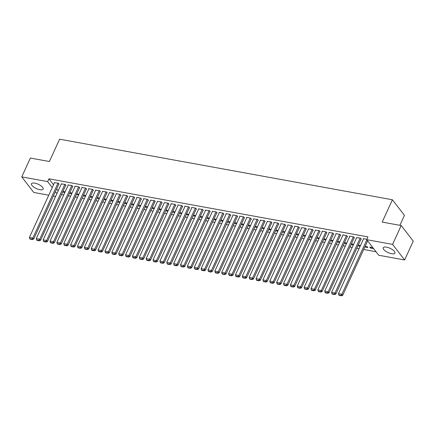 <?xml version="1.0" encoding="UTF-8"?>
<svg xmlns="http://www.w3.org/2000/svg" width="435" height="435" viewBox="0 0 435 435"><rect width="100%" height="100%" fill="white"/><g stroke="black" fill="none" stroke-linecap="round" stroke-linejoin="round"><path stroke-width="0.65" d="M34.778 183.135A6.427 2.349 24.6 0 1 40.89 185.761A6.427 2.349 24.6 0 1 43.163 189.094A6.427 2.349 24.6 0 1 39.851 189.703A6.427 2.349 24.6 0 1 33.74 187.072A6.427 2.349 24.6 0 1 31.467 183.744A6.427 2.349 24.6 0 1 34.778 183.135M386.525 247.156A6.427 2.349 24.6 0 1 392.636 249.782A6.427 2.349 24.6 0 1 394.909 253.116A6.427 2.349 24.6 0 1 391.598 253.725A6.427 2.349 24.6 0 1 385.486 251.093A6.427 2.349 24.6 0 1 383.213 247.76A6.427 2.349 24.6 0 1 386.525 247.156M61.52 194.494L63.76 194.902M68.387 195.745L70.628 196.152M75.255 196.995L77.495 197.403M82.123 198.246L84.363 198.648M88.99 199.491L91.23 199.899M95.858 200.742L98.098 201.149M102.725 201.992L104.965 202.4M109.593 203.243L111.833 203.651M116.46 204.493L118.701 204.901M123.328 205.744L125.568 206.152M130.195 206.995L132.43 207.397M137.063 208.24L139.298 208.648M143.931 209.491L146.165 209.898M150.798 210.741L153.033 211.149M157.666 211.992L159.901 212.4M164.533 213.242L166.768 213.65M171.401 214.493L173.636 214.901M178.268 215.744L180.503 216.151M185.136 216.994L187.371 217.397M192.004 218.239L194.238 218.647M198.871 219.49L201.106 219.898M205.733 220.741L207.974 221.149M212.601 221.991L214.841 222.399M219.468 223.242L221.709 223.65M226.336 224.493L228.576 224.9M233.203 225.743L235.444 226.146M240.071 226.988L242.311 227.396M246.939 228.239L249.179 228.647M253.806 229.49L256.046 229.897M260.674 230.74L262.914 231.148M267.541 231.991L269.782 232.399M274.409 233.242L276.649 233.649M281.276 234.492L283.517 234.9M288.144 235.743L290.384 236.145M295.012 236.988L297.252 237.396M301.879 238.239L304.119 238.646M308.747 239.489L310.981 239.897M315.614 240.74L317.849 241.148M322.482 241.99L324.717 242.398M329.349 243.241L331.584 243.649M336.217 244.492L338.452 244.894M343.084 245.737L345.319 246.145M349.952 246.988L352.187 247.395M356.82 248.238L359.054 248.646M363.687 249.489L376.019 251.734M55.615 196.441L53.374 196.033M48.747 195.19L33.789 192.471L21.75 176.893L47.638 181.607L52.243 187.561M399.885 225.314L404.447 215.341L392.408 199.768L59.617 139.195L49.394 161.521L30.374 158.057L21.75 176.893M392.408 199.768L382.186 222.089L401.211 225.553L413.25 241.126L404.626 259.961L378.738 255.253L366.7 239.674L392.587 244.388L404.626 259.961M71.992 193.167L69.877 192.487M71.737 193.727L69.497 193.325M65.685 185.392L66.033 185.457L65.217 184.402L61.33 183.956M85.728 195.668L83.612 194.989M85.472 196.228L83.232 195.821M79.42 187.893L79.768 187.958L78.952 186.903L74.831 186.153L75.065 186.457M99.463 198.17L97.348 197.485M99.207 198.73L96.967 198.322M93.155 190.394L93.498 190.454L92.688 189.404L88.566 188.654L88.8 188.959M113.198 200.671L111.083 199.986M112.937 201.231L110.702 200.823M106.89 192.895L107.233 192.955L106.423 191.906L102.535 191.454M126.933 203.167L124.818 202.487M126.672 203.727L124.437 203.319M120.625 195.391L120.968 195.456L120.158 194.401L116.036 193.651L116.27 193.956M140.668 205.668L138.553 204.988M140.407 206.228L138.172 205.82M134.361 197.892L134.703 197.958L133.893 196.903L129.771 196.152L130.005 196.457M154.398 208.169L152.288 207.484M154.142 208.729L151.907 208.321M148.096 200.394L148.438 200.453L147.628 199.404L143.506 198.654L143.74 198.958M168.133 210.665L166.023 209.985M167.877 211.231L165.643 210.823M161.831 202.895L162.173 202.955L161.358 201.905L157.475 201.454M181.868 213.166L179.758 212.487M181.612 213.726L179.372 213.319M175.566 205.391L175.909 205.456L175.093 204.401L170.977 203.651L171.211 203.955M195.603 215.668L193.493 214.988M195.348 216.228L193.107 215.82M189.301 207.892L189.644 207.957L188.828 206.902L184.712 206.152L184.94 206.456M209.338 218.169L207.229 217.484M209.083 218.729L206.842 218.321M203.036 210.393L203.379 210.453L202.563 209.404L198.675 208.952M223.073 220.665L220.964 219.985M222.818 221.23L220.578 220.822M216.771 212.894L217.114 212.954L216.298 211.905L212.41 211.453M236.809 223.166L234.693 222.486M236.553 223.726L234.313 223.318M230.506 215.39L230.849 215.456L230.033 214.401L225.912 213.65L226.146 213.955M250.544 225.667L248.428 224.987M250.288 226.227L248.048 225.819M244.236 217.892L244.584 217.957L243.769 216.902L239.647 216.151L239.881 216.456M264.279 228.168L262.164 227.483M264.023 228.728L261.783 228.321M257.971 220.393L258.314 220.453L257.504 219.403L253.616 218.952M278.014 230.664L275.899 229.984M277.758 231.224L275.518 230.822M271.706 222.894L272.049 222.954L271.239 221.899L267.351 221.453M291.749 233.165L289.634 232.486M291.488 233.725L289.253 233.318M285.442 225.39L285.784 225.455L284.974 224.4L280.852 223.65L281.086 223.954M305.484 235.667L303.369 234.987M305.223 236.227L302.988 235.819M299.177 227.891L299.519 227.951L298.709 226.901L294.587 226.151L294.821 226.456M319.219 238.168L317.104 237.483M318.958 238.728L316.724 238.32M312.912 230.392L313.254 230.452L312.444 229.403L308.556 228.951M332.949 240.664L330.839 239.984M332.693 241.224L330.459 240.821M326.647 232.888L326.989 232.953L326.174 231.898L322.058 231.148L322.291 231.453M346.684 243.165L344.574 242.485M346.429 243.725L344.194 243.317M340.382 235.389L340.725 235.455L339.909 234.4L335.793 233.649L336.027 233.954M360.419 245.666L358.31 244.981M360.164 246.226L357.923 245.818M354.117 237.891L354.46 237.95L353.644 236.901L349.528 236.151L349.762 236.455M373.66 248.684L370.582 248.124L369.766 247.069L372.844 247.629M366.868 239.304L363.258 238.652L363.491 238.951M366.7 239.674L367.972 236.885L48.916 178.818L53.521 184.766M56.67 188.844L58.192 190.813M360.985 239.141L361.327 239.201L360.512 238.152L356.624 237.7M364.791 247.069L367.836 247.624L367.02 246.569L365.177 246.232M347.25 236.64L347.592 236.705L346.777 235.65L342.66 234.9L342.894 235.204M353.552 244.416L351.442 243.736M353.296 244.976L351.056 244.568M333.514 234.139L333.857 234.204L333.041 233.149L328.925 232.399L329.159 232.703M339.817 241.914L337.707 241.235M339.561 242.474L337.326 242.067M319.779 231.643L320.122 231.703L319.312 230.653L315.424 230.202M326.081 239.413L323.972 238.733M325.826 239.979L323.591 239.571M306.044 229.142L306.387 229.201L305.577 228.152L301.689 227.701M312.352 236.917L310.237 236.232M312.091 237.477L309.856 237.07M292.309 226.64L292.652 226.706L291.841 225.651L287.72 224.9L287.954 225.205M298.617 234.416L296.501 233.736M298.356 234.976L296.121 234.568M278.574 224.139L278.917 224.204L278.106 223.15L273.985 222.399L274.219 222.704M284.881 231.915L282.766 231.235M284.62 232.475L282.386 232.067M264.839 221.643L265.181 221.703L264.371 220.654L260.483 220.202M271.146 229.414L269.031 228.734M270.891 229.979L268.651 229.571M251.104 219.142L251.452 219.202L250.636 218.152L246.514 217.402L246.748 217.707M257.411 226.918L255.296 226.233M257.156 227.478L254.915 227.07M237.369 216.641L237.717 216.706L236.901 215.651L232.779 214.901L233.013 215.205M243.676 224.416L241.561 223.737M243.421 224.977L241.18 224.569M223.639 214.14L223.981 214.205L223.166 213.15L219.044 212.4L219.278 212.704M229.941 221.915L227.826 221.236M229.685 222.475L227.445 222.067M209.904 211.644L210.246 211.704L209.431 210.654L205.543 210.203M216.206 219.419L214.096 218.734M215.95 219.979L213.71 219.572M196.169 209.143L196.511 209.202L195.696 208.153L191.574 207.403L191.808 207.707M202.471 216.918L200.361 216.238M202.215 217.478L199.975 217.07M182.434 206.641L182.776 206.707L181.96 205.652L177.844 204.901L178.078 205.206M188.736 214.417L186.626 213.737M188.48 214.977L186.24 214.569M168.698 204.145L169.041 204.205L168.225 203.15L164.343 202.705M175 211.916L172.891 211.236M174.745 212.476L172.51 212.073M154.963 201.644L155.306 201.704L154.49 200.655L150.608 200.203M161.265 209.42L159.156 208.735M161.01 209.98L158.775 209.572M141.228 199.143L141.571 199.208L140.761 198.153L136.639 197.403L136.873 197.708M147.53 206.919L145.42 206.239M147.275 207.479L145.04 207.071M127.493 196.642L127.836 196.707L127.025 195.652L122.904 194.902L123.138 195.206M133.801 204.417L131.685 203.738M133.54 204.977L131.305 204.57M113.758 194.146L114.1 194.206L113.29 193.156L109.402 192.705M120.065 201.916L117.95 201.236M119.804 202.482L117.57 202.074M100.023 191.645L100.365 191.704L99.555 190.655L95.667 190.204M106.33 199.42L104.215 198.735M106.069 199.98L103.834 199.573M86.288 189.143L86.63 189.209L85.82 188.154L81.698 187.403L81.932 187.708M92.595 196.919L90.48 196.239M92.34 197.479L90.099 197.071M72.553 186.642L72.901 186.707L72.085 185.653L67.963 184.902L68.197 185.207M78.86 194.418L76.745 193.738M78.605 194.978L76.364 194.57M58.817 184.146L59.165 184.206L58.35 183.157L54.462 182.705M65.125 191.917L63.01 191.237M64.869 192.482L62.629 192.074M55.392 191.634L56.914 193.602M401.211 225.553L392.587 244.388M48.916 178.818L47.638 181.607M370.963 247.287L370.582 248.124M366.814 239.826L341.894 294.256L342.709 295.305L367.629 240.881M363.606 238.712L338.463 293.63L341.894 294.256L341.209 295.381L338.805 294.946L339.131 295.365L341.535 295.805L341.209 295.381M342.709 295.305L341.535 295.805M338.805 294.946L338.463 293.63M360.169 238.086L335.026 293.005L335.842 294.055L361.094 238.902M356.738 237.461L331.595 292.38L335.026 293.005L334.341 294.131L331.938 293.696L332.264 294.114L334.667 294.555L334.341 294.131M335.842 294.055L334.667 294.555M331.938 293.696L331.595 292.38M353.302 236.836L328.159 291.754L328.974 292.804L354.226 237.651M349.87 236.21L324.728 291.129L328.159 291.754L327.473 292.885L325.07 292.445L325.396 292.864L327.8 293.304L327.473 292.885M328.974 292.804L327.8 293.304M325.07 292.445L324.728 291.129M346.434 235.591L321.291 290.504L322.107 291.559L347.358 236.401M343.003 234.965L317.86 289.879L321.291 290.504L320.606 291.635L318.202 291.194L318.529 291.619L320.932 292.054L320.606 291.635M322.107 291.559L320.932 292.054M318.202 291.194L317.86 289.879M339.566 234.34L314.423 289.253L315.239 290.308L340.491 235.15M336.135 233.715L310.992 288.628L314.423 289.253L313.738 290.384L311.335 289.944L311.661 290.368L314.065 290.803L313.738 290.384M315.239 290.308L314.065 290.803M311.335 289.944L310.992 288.628M332.699 233.089L307.556 288.003L308.371 289.058L333.623 233.899M329.268 232.464L304.125 287.377L307.556 288.003L306.871 289.134L304.467 288.693L304.794 289.117L307.197 289.552L306.871 289.134M308.371 289.058L307.197 289.552M304.467 288.693L304.125 287.377M325.831 231.839L300.688 286.752L301.504 287.807L326.756 232.649M322.4 231.213L297.257 286.127L300.688 286.752L300.003 287.883L297.6 287.448L297.926 287.867L300.329 288.302L300.003 287.883M301.504 287.807L300.329 288.302M297.6 287.448L297.257 286.127M318.964 230.588L293.821 285.507L294.636 286.556L319.888 231.398M315.533 229.963L290.39 284.881L293.821 285.507L293.136 286.632L290.732 286.197L291.058 286.616L293.462 287.056L293.136 286.632M294.636 286.556L293.462 287.056M290.732 286.197L290.39 284.881M312.096 229.337L286.953 284.256L287.769 285.306L313.021 230.153M308.665 228.712L283.522 283.631L286.953 284.256L286.268 285.382L283.865 284.947L284.191 285.365L286.594 285.806L286.268 285.382M287.769 285.306L286.594 285.806M283.865 284.947L283.522 283.631M305.229 228.087L280.091 283.006L280.901 284.055L306.153 228.902M301.798 227.461L276.655 282.38L280.091 283.006L279.401 284.131L276.997 283.696L277.323 284.115L279.727 284.555L279.401 284.131M280.901 284.055L279.727 284.555M276.997 283.696L276.655 282.38M298.366 226.836L273.224 281.755L274.034 282.81L299.285 227.652M294.93 226.211L269.787 281.13L273.224 281.755L272.533 282.886L270.13 282.445L270.456 282.87L272.859 283.305L272.533 282.886M274.034 282.81L272.859 283.305M270.13 282.445L269.787 281.13M291.499 225.591L266.356 280.504L267.166 281.559L292.418 226.401M288.062 224.966L262.919 279.879L266.356 280.504L265.665 281.635L263.262 281.195L263.588 281.619L265.992 282.054L265.665 281.635M267.166 281.559L265.992 282.054M263.262 281.195L262.919 279.879M284.631 224.34L259.488 279.254L260.299 280.309L285.55 225.151M281.195 223.715L256.052 278.628L259.488 279.254L258.798 280.385L256.394 279.944L256.721 280.368L259.124 280.803L258.798 280.385M260.299 280.309L259.124 280.803M256.394 279.944L256.052 278.628M277.764 223.09L252.621 278.003L253.431 279.058L278.683 223.9M274.327 222.464L249.184 277.378L252.621 278.003L251.93 279.134L249.527 278.699L249.853 279.118L252.256 279.553L251.93 279.134M253.431 279.058L252.256 279.553M249.527 278.699L249.184 277.378M270.896 221.839L245.753 276.752L246.563 277.807L271.815 222.649M267.46 221.214L242.317 276.133L245.753 276.752L245.068 277.883L242.659 277.448L242.986 277.867L245.389 278.308L245.068 277.883M246.563 277.807L245.389 278.308M242.659 277.448L242.317 276.133M264.029 220.588L238.886 275.507L239.696 276.557L264.948 221.404M260.592 219.963L235.449 274.882L238.886 275.507L238.201 276.633L235.797 276.198L236.118 276.616L238.521 277.057L238.201 276.633M239.696 276.557L238.521 277.057M235.797 276.198L235.449 274.882M257.161 219.338L232.018 274.257L232.828 275.306L258.085 220.153M253.725 218.713L228.582 273.631L232.018 274.257L231.333 275.382L228.93 274.947L229.25 275.366L231.654 275.806L231.333 275.382M232.828 275.306L231.654 275.806M228.93 274.947L228.582 273.631M250.294 218.087L225.151 273.006L225.961 274.055L251.218 218.903M246.857 217.462L221.714 272.381L225.151 273.006L224.465 274.137L222.062 273.697L222.383 274.115L224.786 274.556L224.465 274.137M225.961 274.055L224.786 274.556M222.062 273.697L221.714 272.381M243.426 216.837L218.283 271.755L219.093 272.81L244.35 217.652M239.989 216.217L214.846 271.13L218.283 271.755L217.598 272.886L215.194 272.446L215.515 272.87L217.924 273.305L217.598 272.886M219.093 272.81L217.924 273.305M215.194 272.446L214.846 271.13M236.558 215.591L211.415 270.505L212.231 271.56L237.483 216.402M233.122 214.966L207.979 269.879L211.415 270.505L210.73 271.636L208.327 271.195L208.653 271.619L211.057 272.054L210.73 271.636M212.231 271.56L211.057 272.054M208.327 271.195L207.979 269.879M229.691 214.341L204.548 269.254L205.363 270.309L230.615 215.151M226.254 213.715L201.111 268.629L204.548 269.254L203.863 270.385L201.459 269.945L201.786 270.369L204.189 270.804L203.863 270.385M205.363 270.309L204.189 270.804M201.459 269.945L201.111 268.629M222.823 213.09L197.68 268.003L198.496 269.058L223.748 213.9M219.387 212.465L194.249 267.378L197.68 268.003L196.995 269.134L194.592 268.7L194.918 269.118L197.321 269.553L196.995 269.134M198.496 269.058L197.321 269.553M194.592 268.7L194.249 267.378M215.956 211.84L190.813 266.758L191.628 267.808L216.88 212.65M212.519 211.214L187.382 266.133L190.813 266.758L190.128 267.884L187.724 267.449L188.05 267.868L190.454 268.308L190.128 267.884M191.628 267.808L190.454 268.308M187.724 267.449L187.382 266.133M209.088 210.589L183.945 265.508L184.761 266.557L210.013 211.405M205.657 209.964L180.514 264.882L183.945 265.508L183.26 266.633L180.857 266.198L181.183 266.617L183.586 267.057L183.26 266.633M184.761 266.557L183.586 267.057M180.857 266.198L180.514 264.882M202.221 209.338L177.078 264.257L177.893 265.306L203.145 210.154M198.79 208.713L173.647 263.632L177.078 264.257L176.392 265.383L173.989 264.948L174.315 265.366L176.719 265.807L176.392 265.383M177.893 265.306L176.719 265.807M173.989 264.948L173.647 263.632M195.353 208.088L170.21 263.006L171.026 264.061L196.277 208.903M191.922 207.462L166.779 262.381L170.21 263.006L169.525 264.137L167.122 263.697L167.448 264.121L169.851 264.556L169.525 264.137M171.026 264.061L169.851 264.556M167.122 263.697L166.779 262.381M188.485 206.842L163.342 261.756L164.158 262.811L189.41 207.653M185.054 206.217L159.911 261.13L163.342 261.756L162.657 262.887L160.254 262.446L160.58 262.87L162.984 263.305L162.657 262.887M164.158 262.811L162.984 263.305M160.254 262.446L159.911 261.13M181.618 205.592L156.475 260.505L157.291 261.56L182.542 206.402M178.187 204.967L153.044 259.88L156.475 260.505L155.79 261.636L153.386 261.196L153.713 261.62L156.116 262.055L155.79 261.636M157.291 261.56L156.116 262.055M153.386 261.196L153.044 259.88M174.75 204.341L149.607 259.255L150.423 260.309L175.675 205.151M171.319 203.716L146.176 258.629L149.607 259.255L148.922 260.386L146.519 259.951L146.845 260.369L149.249 260.804L148.922 260.386M150.423 260.309L149.249 260.804M146.519 259.951L146.176 258.629M167.883 203.091L142.74 258.004L143.555 259.059L168.807 203.901M164.452 202.465L139.309 257.384L142.74 258.004L142.055 259.135L139.651 258.7L139.978 259.119L142.381 259.559L142.055 259.135M143.555 259.059L142.381 259.559M139.651 258.7L139.309 257.384M161.015 201.84L135.872 256.759L136.688 257.808L161.94 202.656M157.584 201.215L132.441 256.133L135.872 256.759L135.187 257.884L132.784 257.449L133.11 257.868L135.513 258.308L135.187 257.884M136.688 257.808L135.513 258.308M132.784 257.449L132.441 256.133M154.148 200.589L129.005 255.508L129.82 256.558L155.072 201.405M150.717 199.964L125.574 254.883L129.005 255.508L128.32 256.634L125.916 256.199L126.242 256.617L128.646 257.058L128.32 256.634M129.82 256.558L128.646 257.058M125.916 256.199L125.574 254.883M147.28 199.339L122.137 254.257L122.953 255.307L148.204 200.154M143.849 198.713L118.706 253.632L122.137 254.257L121.452 255.383L119.049 254.948L119.375 255.367L121.778 255.807L121.452 255.383M122.953 255.307L121.778 255.807M119.049 254.948L118.706 253.632M140.413 198.088L115.27 253.007L116.085 254.062L141.337 198.904M136.981 197.468L111.838 252.382L115.27 253.007L114.584 254.138L112.181 253.697L112.507 254.122L114.911 254.557L114.584 254.138M116.085 254.062L114.911 254.557M112.181 253.697L111.838 252.382M133.545 196.843L108.407 251.756L109.218 252.811L134.469 197.653M130.114 196.218L104.971 251.131L108.407 251.756L107.717 252.887L105.313 252.447L105.64 252.871L108.043 253.306L107.717 252.887M109.218 252.811L108.043 253.306M105.313 252.447L104.971 251.131M126.677 195.592L101.54 250.506L102.35 251.56L127.602 196.402M123.246 194.967L98.103 249.88L101.54 250.506L100.849 251.637L98.446 251.196L98.772 251.62L101.176 252.055L100.849 251.637M102.35 251.56L101.176 252.055M98.446 251.196L98.103 249.88M119.815 194.342L94.672 249.255L95.482 250.31L120.734 195.152M116.379 193.716L91.236 248.63L94.672 249.255L93.982 250.386L91.578 249.951L91.905 250.37L94.308 250.805L93.982 250.386M95.482 250.31L94.308 250.805M91.578 249.951L91.236 248.63M112.948 193.091L87.805 248.01L88.615 249.059L113.867 193.901M109.511 192.466L84.368 247.384L87.805 248.01L87.114 249.135L84.711 248.7L85.037 249.119L87.44 249.559L87.114 249.135M88.615 249.059L87.44 249.559M84.711 248.7L84.368 247.384M106.08 191.84L80.937 246.759L81.747 247.809L106.999 192.656M102.644 191.215L77.501 246.134L80.937 246.759L80.247 247.885L77.843 247.45L78.169 247.868L80.573 248.309L80.247 247.885M81.747 247.809L80.573 248.309M77.843 247.45L77.501 246.134M99.213 190.59L74.07 245.509L74.88 246.558L100.132 191.405M95.776 189.964L70.633 244.883L74.07 245.509L73.385 246.634L70.976 246.199L71.302 246.618L73.705 247.058L73.385 246.634M74.88 246.558L73.705 247.058M70.976 246.199L70.633 244.883M92.345 189.339L67.202 244.258L68.012 245.307L93.264 190.155M88.909 188.714L63.766 243.633L67.202 244.258L66.517 245.389L64.114 244.948L64.434 245.373L66.838 245.808L66.517 245.389M68.012 245.307L66.838 245.808M64.114 244.948L63.766 243.633M85.477 188.094L60.334 243.007L61.145 244.062L86.402 188.904M82.041 187.469L56.898 242.382L60.334 243.007L59.649 244.138L57.246 243.698L57.567 244.122L59.97 244.557L59.649 244.138M61.145 244.062L59.97 244.557M57.246 243.698L56.898 242.382M78.61 186.843L53.467 241.757L54.277 242.812L79.534 187.654M75.173 186.218L50.03 241.131L53.467 241.757L52.782 242.888L50.378 242.447L50.699 242.871L53.103 243.306L52.782 242.888M54.277 242.812L53.103 243.306M50.378 242.447L50.03 241.131M71.742 185.593L46.599 240.506L47.41 241.561L72.667 186.403M68.306 184.967L43.163 239.881L46.599 240.506L45.914 241.637L43.511 241.202L43.832 241.621L46.24 242.056L45.914 241.637M47.41 241.561L46.24 242.056M43.511 241.202L43.163 239.881M64.875 184.342L39.732 239.255L40.547 240.31L65.799 185.152M61.438 183.717L36.295 238.636L39.732 239.255L39.047 240.386L36.643 239.951L36.97 240.37L39.373 240.811L39.047 240.386M40.547 240.31L39.373 240.811M36.643 239.951L36.295 238.636M58.007 183.091L32.864 238.01L33.68 239.06L58.932 183.907M54.571 182.466L29.428 237.385L32.864 238.01L32.179 239.136L29.776 238.701L30.102 239.119L32.505 239.56L32.179 239.136M33.68 239.06L32.505 239.56M29.776 238.701L29.428 237.385"/></g></svg>

